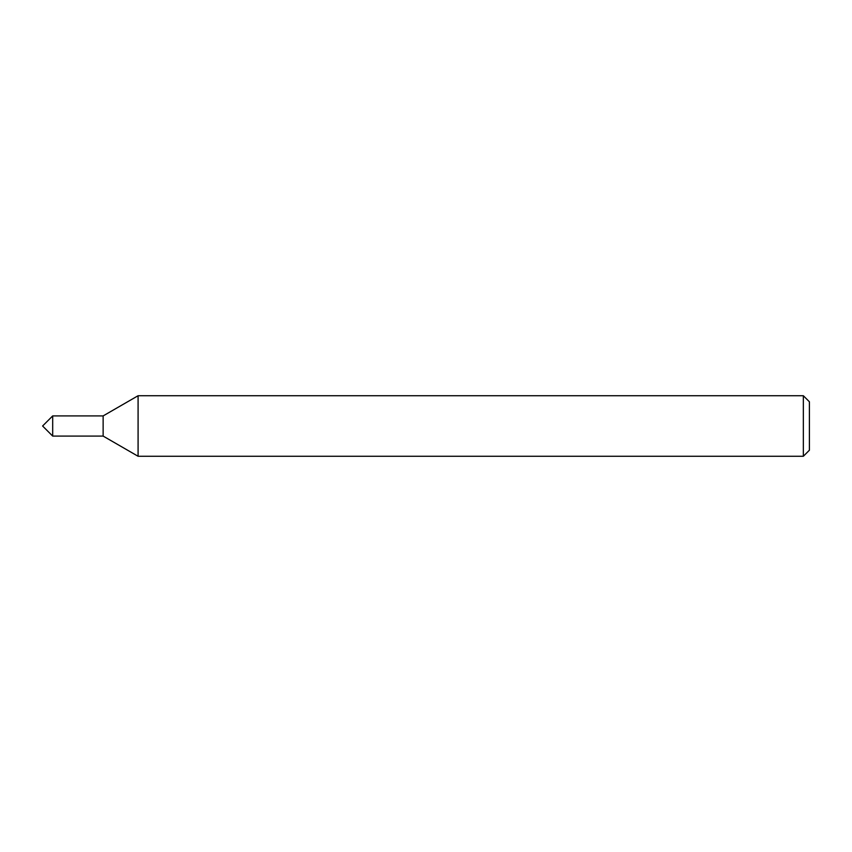 <?xml version="1.0" encoding="UTF-8"?>
<svg xmlns="http://www.w3.org/2000/svg" width="852" height="852" viewBox="0 0 852 852"><rect width="100%" height="100%" fill="white"/><g stroke="black" fill="none" stroke-linecap="round" stroke-linejoin="round"><path stroke-width="0.64" stroke-dasharray="4.26 3.19" d="M103.135 415.914L103.135 436.086M52.686 426L52.686 436.086L52.686 426M138.088 395.733L138.088 456.267M803.351 395.733L803.351 456.267M809.4 401.782L809.4 450.218"/><path stroke-width="1.28" d="M103.135 415.914L52.686 415.914L52.686 436.086L52.686 415.914L42.6 426L52.686 436.086L103.135 436.086L103.135 415.914L138.088 395.733L803.351 395.733L809.4 401.782L809.4 450.218L803.351 456.267L803.351 395.733M803.351 456.267L138.088 456.267L138.088 395.733M103.135 436.086L138.088 456.267"/></g></svg>
